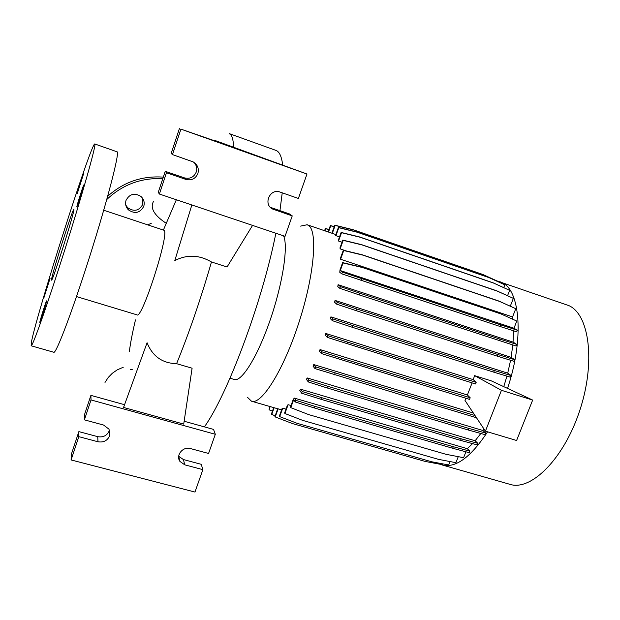 <?xml version="1.0" encoding="UTF-8"?>
<svg xmlns="http://www.w3.org/2000/svg" width="620" height="620" viewBox="0 0 620 620"><rect width="100%" height="100%" fill="white"/><g stroke="black" fill="none" stroke-linecap="round" stroke-linejoin="round"><path stroke-width="0.93" d="M151.249 223.332L148.002 224.735M176.344 199.749L163.51 229.811M76.834 206.824L76.849 206.91C77.081 207.685 84.041 185.845 83.832 185.008L83.816 184.946C83.545 184.287 76.733 205.662 76.834 206.824M39.827 322.214L39.82 322.516C40.013 323.276 46.368 303.219 46.593 301.126L46.593 300.871C46.368 300.204 40.153 319.819 39.827 322.214M43.958 297.6L50.073 278.326L43.958 297.6M77.353 193.316L83.638 173.592L77.353 193.316M142.794 198.578L142.825 204.251C139.151 210.87 134.098 212.024 127.681 207.731L125.744 205.003M143.77 206.313C140.035 213.032 134.904 214.21 128.387 209.847C125.806 207.126 125.015 203.98 126.015 200.423C129.51 193.913 134.486 192.588 140.942 196.439C143.887 199.206 144.824 202.492 143.77 206.313M282.681 165.044C281.666 156.651 279.481 151.792 276.125 150.466L229.268 133.618L230.772 134.742C232.43 136.679 233.368 140.794 233.577 147.087M247.396 397.25L251.519 401.218C261.493 405.093 283.487 370.318 298.887 322.656C314.394 275.048 317.936 230.888 308.411 225.393L307.148 224.758L300.599 226.114M442.277 465.015L509.88 484.321C530.875 491.342 563.789 459.071 579.7 410.68C595.836 362.367 589.357 314.518 568.858 305.613L497.271 281.015M507.524 388.399C524.295 339.016 520.196 290.036 501.921 282.557L499.867 281.689M76.508 296.569L137.02 314.867C141.871 319.695 169.12 235.259 164.254 230.353L103.718 210.242M129.332 351.61C130.44 342.976 132.486 332.413 135.47 319.904M31.163 345.782L53.8 352.261C56.009 354.144 72.184 311.752 89.575 256.874C106.981 202.012 119.265 154.62 117.296 151.9L94.775 143.964C91.373 142.174 36.014 315.828 31.357 342.488L31.147 345.782C32.31 347.371 47.531 304.412 64.999 249.162C82.483 193.928 95.829 146.568 94.899 144.189L94.775 143.964M51.569 279.419L51.569 280.093C52.103 282.929 74.268 213.078 73.889 209.762L73.842 209.467C72.99 207.723 52.281 272.8 51.569 279.419M109.632 435.79L109.027 429.203L103.563 425.041L84.405 419.856L91.024 399.939L215.318 434.287L208.568 453.46L190.464 448.562C182.962 446.144 175.437 455.429 179.978 461.474L184.775 464.837L202.864 469.642L194.975 492.055L71.099 459.947L78.825 436.666L97.96 441.758C103.509 442.68 107.4 440.696 109.632 435.79M71.099 459.947L71.254 454.592L78.872 431.621L97.743 436.666C103.215 437.581 107.051 435.628 109.252 430.784L109.453 430.079M197.889 173.515C199.152 168.508 197.578 164.633 193.161 161.898L172.476 154.597L180.924 129.138L306.985 174.018L298.383 198.454L280.038 192.06C269.948 188.038 262.834 204.414 272.63 209.049L292.237 215.892L285.037 236.328L159.379 194.037L166.447 172.755L185.868 179.412C191.51 180.745 195.517 178.777 197.889 173.515M159.379 194.037L158.27 192.278L165.238 171.298L184.388 177.87C189.953 179.18 193.905 177.243 196.238 172.058C197.3 168.423 196.548 165.199 193.99 162.378M106.756 199.539C122.434 184.644 141.12 177.677 162.797 178.638M107.648 196.331C123.45 182.063 141.995 175.661 163.3 177.126M440.161 464.264L442.083 464.954C455.623 468.34 470.789 457.296 487.576 431.822M498.984 282.139L482.964 274.513L352.865 229.64L334.769 225.192L331.894 233.221M503.735 287.633L504.82 284.82L488.498 277.373L356.748 231.965L338.412 227.463L335.536 235.445L339.466 237.065M507.563 295.701L509.64 290.346L493.117 282.813L359.709 236.987L341.124 232.446L338.288 240.328L338.528 241.025L342.031 242.211M510.307 306.179L513.345 298.367L496.628 290.764L361.615 244.66L342.798 240.095L340 247.837L340.132 248.876L346.27 250.953M515.77 308.698L498.875 301.049L362.351 254.812L343.317 250.24L340.589 257.788L340.582 259.245L512.57 316.921L515.77 308.698L499.503 301.397L362.793 255.107L343.736 250.526L340.582 259.245M512.864 319.23L512.57 316.921M516.786 321.059L499.728 313.379L361.863 267.181L342.635 262.624L340.008 269.878L339.776 272.304L341.744 273.839L342.364 272.149L340.295 270.545L513.98 328.236L516.786 321.059L499.728 313.379M513.98 328.236L517.266 330.197L500.766 324.896L342.364 272.149M341.744 273.839L500.139 326.507L516.638 331.793L517.266 330.197M513.058 342.077L516.739 344.394L500.107 339.148L359.786 293.183L340.403 286.618L338.101 284.696L513.058 342.077L513.507 330.793M338.101 284.696L337.776 286.634L339.783 288.323L359.166 294.88L516.111 345.999L516.739 344.394M511.12 357.337L514.693 359.716L497.953 354.547L356.763 308.962L337.257 302.421L335.04 300.413L511.12 357.337L512.802 344.96M335.04 300.413L334.614 302.281L336.637 304.133L356.136 310.667L497.325 356.167L514.058 361.328L514.693 359.716M507.726 373.155L511.182 375.612L494.373 370.528L352.61 325.477L333.025 318.974L330.902 316.874L507.726 373.155L510.593 360.259M330.902 316.874L330.39 318.68L332.405 320.687L351.982 327.182L493.745 372.155L510.555 377.224L511.182 375.612M503.773 386.655L506.935 376.131M482.903 430.505L485.786 433.093L469.046 428.466L328.29 386.446L308.907 380.269L307.202 377.944L482.903 430.505L483.933 428.947M307.202 377.944L306.427 379.378L308.295 381.943L327.678 388.112L468.425 430.055L485.166 434.674L485.786 433.093M475.121 440.774L477.826 443.323L461.179 438.805L321.462 397.606L302.235 391.53L300.654 389.228L475.121 440.774L480.833 433.481M300.654 389.228L299.817 390.522L301.638 393.181L320.858 399.257L460.567 440.378L477.214 444.881L477.826 443.323M467.294 448.679L469.789 451.128L453.274 446.71L314.828 406.302L295.794 400.318L294.345 398.094L467.294 448.679L472.556 443.618M453.274 446.71L452.678 448.26L469.185 452.67L469.789 451.128M465.907 451.794L463.605 457.684L446.043 454.313L308.721 414.625L290.78 407.65L293.694 399.606L295.205 401.954L295.794 400.318M458.265 456.661L455.917 462.675L438.534 459.366L302.661 420.375L284.913 413.517L288.106 404.689L287.385 405.286L284.603 412.99L284.913 413.517M450.035 461.551L448.702 464.985L431.512 461.729L297.22 423.359L279.682 416.617L282.728 408.177L282.162 408.394L279.38 416.09L279.682 416.617M442.486 463.807L442.168 464.643L425.18 461.427L292.539 423.592L275.233 416.942L278.147 408.844L277.706 408.758L274.939 416.423L275.233 416.942M278.147 408.844L281.635 409.851M282.728 408.177L285.998 409.123M288.106 404.689L291.028 405.534M294.345 398.094L293.229 399.443L290.454 407.123L290.78 407.65M313.743 364.576L313.038 366.126L314.952 368.575L315.565 366.885L313.743 364.576L473.331 412.998M465.961 398.288L465 400.474L485.414 431.171L516.6 440.502L532.665 400.071L491.389 380.905L474.618 375.635L473.254 379.642L325.833 333.475L325.252 335.203L327.244 337.373L327.864 335.66L325.833 333.475M320.036 349.572L319.393 351.222L321.354 353.532L321.966 351.835L320.036 349.572L467.379 394.979L472.099 382.897M191.851 204.964L174.817 260.547C187.038 254.355 199.253 254.828 211.459 261.966L227.052 267.003L252.557 225.393M306.985 174.018L215.21 140.546L214.063 140.608L180.924 129.138M270.336 207.312L289.323 213.885L292.237 215.892M172.476 154.597L171.174 153.396L179.498 128.301M165.238 171.298L166.447 172.755M183.714 424.096L192.099 368.21L176.592 363.676C162.37 363.304 152.528 356.329 147.079 342.752L123.558 407.449L183.714 424.096M78.872 431.621L78.825 436.666M178.692 456.274L183.396 459.544L201.252 464.318L202.864 469.642M184.14 421.251L213.528 429.404L215.318 434.287M84.405 419.856L84.374 415.028L90.9 395.374L91.024 399.939M90.9 395.374L124.558 404.713M130.417 369.458L132.432 369.272M229.989 378.208L234.352 379.487C241.591 382.191 257.618 356.578 270.196 319.959C282.821 283.41 288.455 245.76 283.542 235.825M204.406 426.878C227.61 394.46 262.338 301.769 275.861 233.244M279.946 210.661L282.232 192.828M211.459 261.966C200.81 298.84 189.185 332.738 176.592 363.676M499.503 301.397L498.875 301.049M362.793 255.107L362.351 254.812M343.736 250.526L343.317 250.24M499.085 281.875L483.538 274.807L353.268 229.881L335.149 225.424L332.304 233.36M483.538 274.807L482.964 274.513M353.268 229.881L352.865 229.64M452.678 448.26L314.231 407.929L314.828 406.302M314.231 407.929L295.205 401.954M474.618 375.635L501.448 390.305L532.665 400.071M340.93 359.887L341.55 358.197L470.177 397.761L469.549 399.381L321.354 353.532M341.55 358.197L321.966 351.835M470.177 397.761L467.379 394.979M346.851 343.798L347.471 342.101L476.175 382.339L475.548 383.966L327.244 337.373M347.471 342.101L327.864 335.66M476.175 382.339L473.254 379.642M485.414 431.171L501.448 390.305M499.472 340.767L500.107 339.148M359.166 294.88L359.786 293.183M339.783 288.323L340.403 286.618M513.345 298.367L497.256 291.098L362.049 244.931L343.201 240.358L340.132 248.876M497.256 291.098L496.628 290.764M362.049 244.931L361.615 244.66M343.201 240.358L342.798 240.095M334.234 226.68L330.731 225.82L328.499 232.058M334.281 226.548L330.367 225.587L328.096 231.919M460.567 440.378L461.179 438.805M320.858 399.257L321.462 397.606M301.638 393.181L302.235 391.53M500.139 326.507L500.766 324.896M360.972 280.403L361.584 278.713M500.363 313.751L362.312 267.491L343.054 262.934L340.295 270.545M343.054 262.934L342.635 262.624M362.312 267.491L361.863 267.181M509.64 290.346L493.729 283.131L360.135 237.243L341.527 232.694L338.528 241.025M493.729 283.131L493.117 282.813M360.135 237.243L359.709 236.987M341.527 232.694L341.124 232.446M328.941 229.555L325.709 228.764L324.965 230.849M328.995 229.423L325.353 228.532L324.57 230.718M272.451 411.114L269.041 409.797L269.778 406.48M269.041 409.797L270.188 406.596M468.425 430.055L469.046 428.466M327.678 388.112L328.29 386.446M308.295 381.943L308.907 380.269M493.745 372.155L494.373 370.528M351.982 327.182L352.61 325.477M332.405 320.687L333.025 318.974M504.82 284.82L489.095 277.667L357.167 232.213L338.799 227.695L335.877 235.833M489.095 277.667L488.498 277.373M357.167 232.213L356.748 231.965M338.799 227.695L338.412 227.463M275.117 415.943L271.382 414.106L273.714 407.611M271.661 414.61L274.133 407.735M476.501 417.771L314.952 368.575M475.021 415.539L315.565 366.885M475.943 417.617L476.114 417.183M334.459 374.844L335.071 373.163M497.325 356.167L497.953 354.547M356.136 310.667L356.763 308.962M336.637 304.133L337.257 302.421M166.067 223.208C153.907 215.109 149.769 207.746 153.667 201.128M271.242 207.677L273.916 209.606M184.388 177.87L185.868 179.412M97.743 436.666L97.96 441.758M183.396 459.544L184.775 464.837M123.264 367.249L117.211 369.877L112.298 373.294L108.213 377.495L105.005 382.431M128.387 209.847L127.681 207.731M335.854 234.569L307.148 224.758M277.698 408.758L251.619 401.241M270.63 207.599L272.63 209.049M178.684 456.336L179.978 461.474"/></g></svg>
